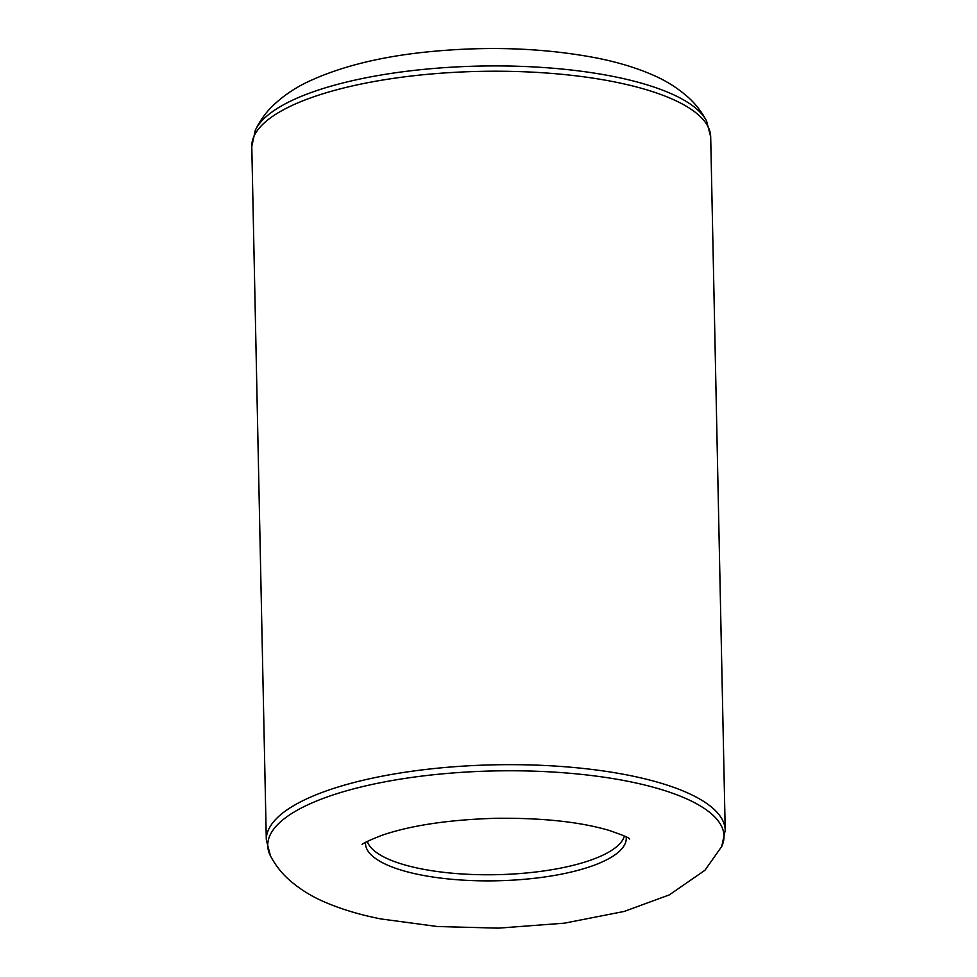 <?xml version="1.0" encoding="UTF-8"?>
<svg xmlns="http://www.w3.org/2000/svg" width="977" height="977" viewBox="0 0 977 977"><rect width="100%" height="100%" fill="white"/><g stroke="black" fill="none" stroke-linecap="round" stroke-linejoin="round"><path stroke-width="1.47" d="M613.519 76.511A228.191 69.929 178.8 0 0 255.278 130.356C259.797 120.94 265.597 112.782 272.693 105.907C282.927 96.076 294.7 88.028 307.999 81.763C339.434 67.022 378.294 57.154 424.58 52.196C485.361 45.846 542.54 47.739 596.129 57.887C616.878 61.966 635.441 67.523 651.818 74.57C665.361 80.273 677.464 87.82 688.101 97.211C695.477 103.782 701.62 111.683 706.53 120.904A228.191 69.929 178.8 0 0 613.519 76.511M367.303 841.417A129.098 39.556 178.8 0 0 496.597 874.684A129.098 39.556 178.8 0 0 624.376 836.031M626.184 836.923A130.417 39.959 -1.2 0 1 557.696 874.855A130.417 39.959 -1.2 0 1 420.208 874.818A130.417 39.959 -1.2 0 1 365.532 842.382M725.215 830.328L710.694 136.89A229.51 70.332 178.8 0 0 614.411 81.885A229.51 70.332 178.8 0 0 375.473 81.274A229.51 70.332 178.8 0 0 251.785 146.501L266.306 839.939A229.51 70.332 178.8 0 1 390.006 774.712A229.51 70.332 178.8 0 1 628.932 775.323A229.51 70.332 178.8 0 1 725.215 830.328L721.722 846.473A228.191 69.929 -1.2 0 0 628.284 781.368A228.191 69.929 -1.2 0 0 375.974 783.615A228.191 69.929 -1.2 0 0 270.47 855.925L266.306 839.939M251.785 146.501L255.278 130.356M710.694 136.89L706.53 120.904M362.137 844.58L362.101 844.604C362.455 843.481 369.111 840.354 382.068 835.25C410.89 825.394 448.687 819.74 495.449 818.299C541.624 817.773 579.324 821.755 608.537 830.23C622.215 834.908 629.273 837.826 629.701 838.999L629.64 838.95M270.47 855.925C275.38 865.146 281.523 873.035 288.899 879.618C299.536 889.009 311.639 896.556 325.182 902.259C341.559 909.294 360.122 914.863 380.871 918.93L437.207 926.501L498.331 928.15L564.523 923.155L624.205 911.431L669.294 894.908L704.942 870.275L721.722 846.473"/></g></svg>
